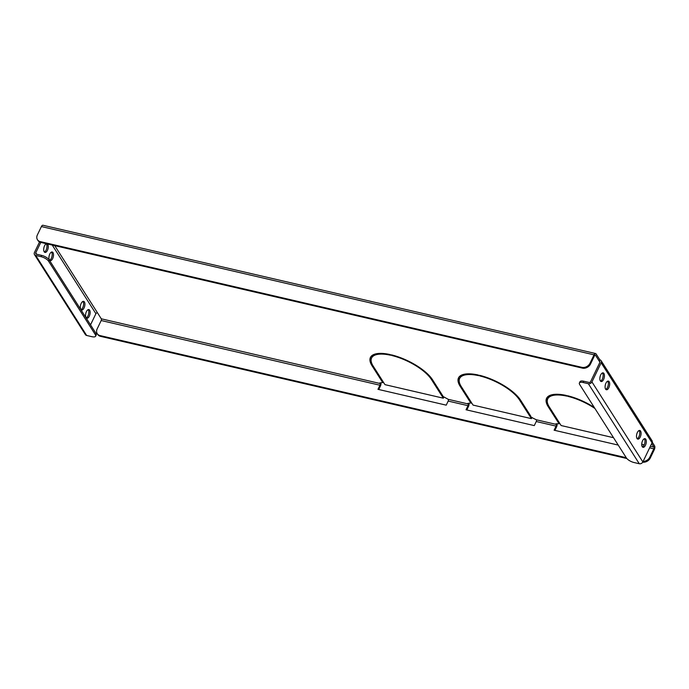 <?xml version="1.0" encoding="UTF-8"?>
<svg xmlns="http://www.w3.org/2000/svg" width="689" height="689" viewBox="0 0 689 689"><rect width="100%" height="100%" fill="white"/><g stroke="black" fill="none" stroke-linecap="round" stroke-linejoin="round"><path stroke-width="1.03" d="M88.149 309.654A4.435 2.119 -76.9 0 1 88.321 309.886A4.435 2.119 -76.9 0 1 88.545 314.322A4.435 2.119 -76.9 0 1 86.246 317.844M86.073 317.612A4.435 2.119 -76.9 0 1 86.056 312.496A4.435 2.119 -76.9 0 1 88.864 309.576A4.435 2.119 -76.9 0 1 89.648 310.188A4.435 2.119 -76.9 0 1 89.656 315.312A4.435 2.119 -76.9 0 1 86.857 318.223A4.435 2.119 -76.9 0 1 86.073 317.612M51.511 252.079A4.435 2.119 -76.9 0 1 51.684 252.312A4.435 2.119 -76.9 0 1 51.908 256.747A4.435 2.119 -76.9 0 1 49.608 260.27M49.436 260.037A4.435 2.119 -76.9 0 1 49.419 254.921A4.435 2.119 -76.9 0 1 52.226 252.002A4.435 2.119 -76.9 0 1 53.01 252.613A4.435 2.119 -76.9 0 1 53.019 257.738A4.435 2.119 -76.9 0 1 50.219 260.649A4.435 2.119 -76.9 0 1 49.436 260.037M82.913 301.429A4.435 2.119 -76.9 0 1 83.085 301.661A4.435 2.119 -76.9 0 1 83.309 306.097A4.435 2.119 -76.9 0 1 81.009 309.619M80.837 309.387A4.435 2.119 -76.9 0 1 80.828 304.271A4.435 2.119 -76.9 0 1 83.627 301.351A4.435 2.119 -76.9 0 1 84.411 301.963A4.435 2.119 -76.9 0 1 84.42 307.087A4.435 2.119 -76.9 0 1 81.621 309.998A4.435 2.119 -76.9 0 1 80.837 309.387M46.275 243.854A4.435 2.119 -76.9 0 1 46.456 244.087A4.435 2.119 -76.9 0 1 46.671 248.522A4.435 2.119 -76.9 0 1 44.372 252.045M47.326 243.923A4.435 2.119 -76.9 0 1 47.774 244.388A4.435 2.119 -76.9 0 1 47.782 249.513A4.435 2.119 -76.9 0 1 44.983 252.424A4.435 2.119 -76.9 0 1 44.199 251.812A4.435 2.119 -76.9 0 1 44.07 247.05A4.435 2.119 -76.9 0 1 46.628 243.76M642.415 446.946A4.435 2.119 103.1 0 0 644.706 443.415A4.435 2.119 103.1 0 0 644.491 438.979A4.435 2.119 103.1 0 0 644.31 438.747M642.234 446.713A4.435 2.119 -76.9 0 1 642.226 441.589A4.435 2.119 -76.9 0 1 645.025 438.678A4.435 2.119 -76.9 0 1 645.808 439.289A4.435 2.119 -76.9 0 1 645.817 444.405A4.435 2.119 -76.9 0 1 643.018 447.325A4.435 2.119 -76.9 0 1 642.234 446.713M605.777 389.371A4.435 2.119 103.1 0 0 608.068 385.84A4.435 2.119 103.1 0 0 607.853 381.405A4.435 2.119 103.1 0 0 607.681 381.172M605.597 389.139A4.435 2.119 -76.9 0 1 605.588 384.014A4.435 2.119 -76.9 0 1 608.387 381.103A4.435 2.119 -76.9 0 1 609.171 381.715A4.435 2.119 -76.9 0 1 609.188 386.83A4.435 2.119 -76.9 0 1 606.38 389.75A4.435 2.119 -76.9 0 1 605.597 389.139M637.179 438.721A4.435 2.119 103.1 0 0 639.478 435.19A4.435 2.119 103.1 0 0 639.254 430.754A4.435 2.119 103.1 0 0 639.082 430.522M637.006 438.488A4.435 2.119 -76.9 0 1 636.989 433.364A4.435 2.119 -76.9 0 1 639.797 430.453A4.435 2.119 -76.9 0 1 640.572 431.064A4.435 2.119 -76.9 0 1 640.589 436.18A4.435 2.119 -76.9 0 1 637.781 439.1A4.435 2.119 -76.9 0 1 637.006 438.488M600.541 381.146A4.435 2.119 103.1 0 0 602.841 377.615A4.435 2.119 103.1 0 0 602.617 373.18A4.435 2.119 103.1 0 0 602.444 372.947M600.369 380.914A4.435 2.119 -76.9 0 1 600.352 375.789A4.435 2.119 -76.9 0 1 603.159 372.878A4.435 2.119 -76.9 0 1 603.934 373.49A4.435 2.119 -76.9 0 1 603.952 378.606A4.435 2.119 -76.9 0 1 601.152 381.525A4.435 2.119 -76.9 0 1 600.369 380.914M601.152 362.776A2.834 2.248 -32.5 0 0 601.118 360.7L652.027 440.71A2.834 2.248 147.5 0 1 652.061 442.794L601.152 362.776L591.937 381.921L642.854 461.94A2.834 2.248 147.5 0 1 639.289 463.74L588.372 383.73L583.092 382.498A6.434 2.403 -154.3 0 0 579.389 383.006L580.009 381.715A6.434 2.403 25.7 0 1 583.712 381.215L589 382.438A1.283 1.025 -32.5 0 0 590.619 381.62L599.826 362.474A1.283 1.025 -32.5 0 0 599.249 361.139L599.869 359.847L596.097 353.931A2.834 1.352 103.1 0 0 595.597 353.535A2.834 1.352 103.1 0 0 594.039 354.844L589.999 363.241L590.507 364.025A6.434 5.116 147.5 0 1 582.412 368.124L40.78 242.407A6.434 5.116 147.5 0 1 37.938 240.478L37.439 239.686A6.434 5.116 -32.5 0 0 40.272 241.615L40.78 242.407L35.768 252.829A1.283 1.025 -32.5 0 0 36.353 254.163L41.641 255.386A6.434 2.403 25.7 0 1 49.238 259.951L48.618 261.243A6.434 2.403 -154.3 0 0 41.021 256.678L35.733 255.447L86.65 335.465A2.834 2.248 147.5 0 1 85.402 334.613L34.484 254.603A2.834 2.248 -32.5 0 0 35.733 255.447M643.087 461.449A6.434 5.116 -32.5 0 0 649.796 457.195L650.295 457.987L654.335 449.598A2.834 1.352 103.1 0 0 654.55 445.783L652.268 442.2M371.586 358.013A34.097 12.721 25.7 0 1 390.663 355.24L390.241 354.577A35.38 13.194 25.7 0 0 370.424 357.453A35.38 13.194 25.7 0 0 372.034 365.773L382.283 381.878L383.385 382.137L373.137 366.023A34.097 12.721 25.7 0 1 371.586 358.013L372.206 356.721A34.097 12.721 25.7 0 1 375.057 354.068M371.285 361.889A35.38 13.194 25.7 0 1 370.785 356.833M459.658 378.459A34.097 12.721 25.7 0 1 478.734 375.677L478.312 375.023A35.38 13.194 25.7 0 0 458.495 377.899A35.38 13.194 25.7 0 0 460.106 386.21L470.354 402.324L471.457 402.574L461.208 386.469A34.097 12.721 25.7 0 1 459.658 378.459L460.278 377.167A34.097 12.721 25.7 0 1 463.12 374.515M459.356 382.335A35.38 13.194 25.7 0 1 458.857 377.279M547.729 398.897A34.097 12.721 25.7 0 1 566.806 396.123L566.384 395.46A35.38 13.194 25.7 0 0 546.566 398.337A35.38 13.194 25.7 0 0 548.177 406.656L558.426 422.762L559.528 423.02L549.279 406.915A34.097 12.721 25.7 0 1 547.729 398.897L548.349 397.605A34.097 12.721 25.7 0 1 551.191 394.952M547.428 402.781A35.38 13.194 25.7 0 1 546.928 397.717M431.478 379.57L441.727 395.675L442.829 395.934L432.58 379.828A35.38 13.194 25.7 0 0 391.343 354.835L391.765 355.49A34.097 12.721 25.7 0 1 431.478 379.57L431.865 378.769M536.352 419.782A1.283 0.611 103.1 0 1 536.257 421.513L534.285 425.604L466.031 409.766L468.003 405.675A1.283 0.611 103.1 0 0 468.098 403.943L467.762 403.418L470.768 402.979L471.87 403.237L473.05 405.089L531.4 418.636L530.22 416.776L536.352 419.782L556.169 424.381L555.834 423.856L559.942 423.675L561.122 425.535L613.52 437.696M649.796 457.195L653.827 448.806A1.283 0.611 103.1 0 0 653.93 447.075L651.691 443.561M599.921 362.207L595.477 355.223A1.283 0.611 103.1 0 0 595.253 355.042A1.283 0.611 103.1 0 0 594.538 355.636L590.507 364.025M52.226 245.06L95.9 313.693A1.283 1.025 147.5 0 1 97.519 312.875L101.283 318.8A1.283 0.611 -76.9 0 1 101.188 320.531L97.149 328.92A6.434 5.116 -32.5 0 0 97.227 333.648A6.434 5.116 -32.5 0 0 100.069 335.577L626.258 457.711M448.281 399.344A1.283 0.611 103.1 0 1 448.186 401.076L446.222 405.158L377.96 389.319L379.932 385.229A1.283 0.611 103.1 0 0 380.027 383.497L379.691 382.972L382.705 382.533L383.799 382.791L384.987 384.651L443.328 398.19L442.149 396.339L443.251 396.588L448.281 399.344L468.098 403.943M594.288 407.466A35.38 13.194 25.7 0 0 567.486 395.719L567.908 396.382A34.097 12.721 25.7 0 1 594.96 408.517M519.549 400.016L529.798 416.122L530.9 416.371L520.651 400.266A35.38 13.194 25.7 0 0 479.415 375.272L479.837 375.936A34.097 12.721 25.7 0 1 519.549 400.016L519.937 399.215M554.895 430.392L556.574 426.904A2.834 1.352 103.1 0 0 557.031 423.683M466.832 409.946L468.503 406.467A2.834 1.352 103.1 0 0 468.959 403.237M618.222 445.085L554.102 430.203L556.075 426.121A1.283 0.611 103.1 0 0 556.169 424.381M95.9 313.693L90.535 324.846M34.484 254.603A2.834 2.248 -32.5 0 1 34.45 252.518L39.54 241.942M601.118 360.7A2.834 2.248 -32.5 0 0 599.869 359.847M642.854 461.94L652.061 442.794M378.761 389.5L380.431 386.021A2.834 1.352 103.1 0 0 380.888 382.8M650.295 457.987A6.434 5.116 147.5 0 1 642.716 462.181M100.069 335.577L100.568 336.361L626.844 458.521M100.568 336.361A6.434 5.116 147.5 0 1 97.726 334.441L97.227 333.648M37.439 239.686A6.434 5.116 -32.5 0 1 37.361 234.958L41.4 226.569A2.834 1.352 -76.9 0 1 42.959 225.26L595.597 353.535M582.412 368.124L581.912 367.34L40.272 241.615M581.912 367.34A6.434 5.116 -32.5 0 0 589.999 363.241M558.426 422.762L558.831 421.926M567.908 396.382L568.141 395.882M86.65 335.465L91.93 336.688A6.434 2.403 -154.3 0 0 95.633 336.189A6.434 2.403 -154.3 0 0 95.34 334.673L48.618 261.243M95.34 334.673L95.96 333.39L49.238 259.951M95.96 333.39A6.434 2.403 25.7 0 1 96.253 334.897L95.633 336.189M588.372 383.73A2.834 2.248 -32.5 0 0 591.937 381.921M579.389 383.006A6.434 2.403 -154.3 0 0 579.682 384.514L626.404 457.944A6.434 2.403 -154.3 0 0 634.009 462.517L639.289 463.74M443.328 398.19L443.94 396.916M531.4 418.636L532.011 417.362M470.354 402.324L470.759 401.48M391.765 355.49L392.007 354.999M441.727 395.675L442.131 394.84M382.283 381.878L382.688 381.034M479.837 375.936L480.069 375.436M529.798 416.122L530.203 415.278M641.726 444.241L644.215 444.818M650.399 446.257L653.93 447.075M595.477 355.223L594.969 355.102M97.519 312.875L54.741 245.646M101.283 318.8L380.027 383.497M536.257 421.513L556.075 426.121M448.186 401.076L468.003 405.675M641.941 446.05L643.225 446.351M649.641 447.833L653.827 448.806M36.663 254.232L35.768 252.829M101.188 320.531L379.932 385.229M594.039 354.844L41.4 226.569M548.177 406.656L548.599 405.769M41.021 256.678L41.641 255.386M583.712 381.215L583.092 382.498M460.106 386.21L460.528 385.323M372.034 365.773L372.465 364.886"/></g></svg>
